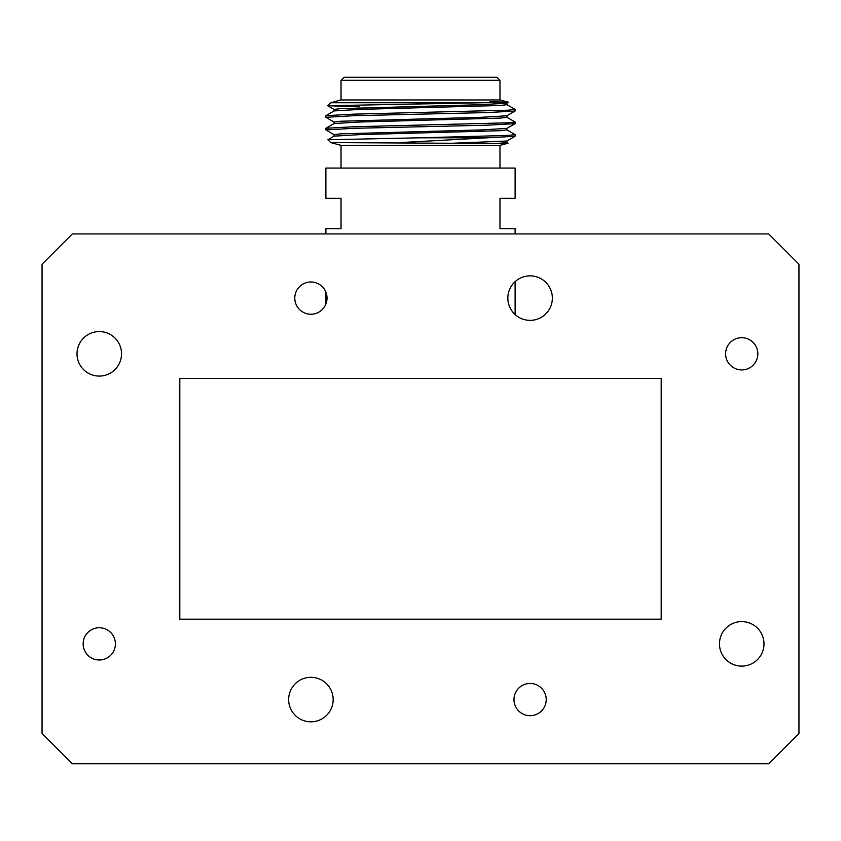 <?xml version="1.0" encoding="UTF-8"?>
<svg xmlns="http://www.w3.org/2000/svg" width="841" height="841" viewBox="0 0 841 841"><rect width="100%" height="100%" fill="white"/><g stroke="black" fill="none" stroke-linecap="round" stroke-linejoin="round"><path stroke-width="1.26" d="M725.604 353.819A16.126 16.126 0 0 0 741.73 369.935A16.126 16.126 0 0 0 757.846 353.819A16.126 16.126 0 0 0 741.73 337.693A16.126 16.126 0 0 0 725.604 353.819M294.781 298.113A16.126 16.126 0 0 0 310.897 314.229A16.126 16.126 0 0 0 327.023 298.113A16.126 16.126 0 0 0 310.897 281.987A16.126 16.126 0 0 0 294.781 298.113M83.154 643.859A16.126 16.126 0 0 0 99.27 659.985A16.126 16.126 0 0 0 115.396 643.859A16.126 16.126 0 0 0 99.27 627.743A16.126 16.126 0 0 0 83.154 643.859M513.977 699.565A16.126 16.126 0 0 0 530.103 715.691A16.126 16.126 0 0 0 546.219 699.565A16.126 16.126 0 0 0 530.103 683.449A16.126 16.126 0 0 0 513.977 699.565M507.848 298.113A22.255 22.255 0 0 0 530.103 320.358A22.255 22.255 0 0 0 552.348 298.113A22.255 22.255 0 0 0 530.103 275.859A22.255 22.255 0 0 0 507.848 298.113M77.015 353.819A22.255 22.255 0 0 0 99.27 376.074A22.255 22.255 0 0 0 121.524 353.819A22.255 22.255 0 0 0 99.27 331.564A22.255 22.255 0 0 0 77.015 353.819M288.652 699.565A22.255 22.255 0 0 0 310.897 721.82A22.255 22.255 0 0 0 333.152 699.565A22.255 22.255 0 0 0 310.897 677.32A22.255 22.255 0 0 0 288.652 699.565M719.476 643.859A22.255 22.255 0 0 0 741.73 666.114A22.255 22.255 0 0 0 763.985 643.859A22.255 22.255 0 0 0 741.73 621.604A22.255 22.255 0 0 0 719.476 643.859M798.95 733.478L798.95 264.2L768.674 233.924L72.326 233.924L42.05 264.2L42.05 733.478L72.326 763.754L768.674 763.754L798.95 733.478M661.194 619.186L661.194 378.492L179.806 378.492L179.806 619.186L661.194 619.186M330.681 102.728L327.685 105.724L483.953 102.728L330.681 102.728L341.025 99.953L499.975 99.953L499.975 80.273L341.025 80.273L344.053 77.246L496.947 77.246L499.975 80.273M499.975 168.074L499.975 145.367L341.025 145.367L330.681 142.592L496.936 143.506L506.923 142.528L506.923 140.952M506.85 104.61L515.112 109.414L507.911 110.203L353.598 114.145L325.951 115.659L325.887 117.298L353.43 115.722L487.233 112.568L515.049 111.054L515.112 109.414M506.85 117.225L515.112 122.029L507.911 122.818L353.598 126.76L325.951 128.274L325.887 129.913L353.43 128.337L487.233 125.183L515.049 123.669L515.112 122.029M334.15 122.103L325.887 117.298M334.15 134.718L325.887 129.913M325.887 233.924L325.887 228.626L341.025 228.626L341.025 198.35L325.887 198.35L325.887 168.074L515.112 168.074L515.112 198.35L499.975 198.35L499.975 228.626L515.112 228.626L515.112 233.924M330.681 142.592L327.906 139.753L420.5 137.798L487.328 137.798L400.085 142.592M327.685 105.724L359.191 106.807M506.923 103.107L506.923 104.683L500.3 105.472L359.317 109.414L334.15 110.917L325.951 115.659M506.923 115.722L506.923 117.298L500.3 118.087L359.317 122.029L334.15 123.532L325.951 128.274M506.923 128.337L506.923 129.913L500.3 130.702L359.317 134.644L334.15 136.147L327.906 139.753M499.975 99.953L508.448 102.224L506.85 103.18L481.515 104.683L340.637 108.626L334.077 109.414L334.077 110.991M515.049 111.054L506.85 115.795L481.515 117.298L340.637 121.241L334.077 122.029L334.077 123.606M515.049 123.669L506.85 128.41L481.515 129.913L340.637 133.856L334.077 134.644L334.077 136.221M487.328 137.798L515.049 136.284L506.85 141.025L446.024 143.506M506.85 129.84L515.112 134.644L507.911 135.433L420.5 137.798M506.85 142.455L508.08 143.191L496.936 143.506M515.049 136.284L515.112 134.644M483.953 102.728C514.345 102.434 516.311 102.129 489.851 101.814M515.112 281.661L515.112 314.555M334.15 109.488L327.706 105.766M341.025 99.953L341.025 80.273M341.025 145.367L341.025 168.074M325.887 292.163L325.887 304.053M499.975 145.367L508.08 143.191"/></g></svg>
